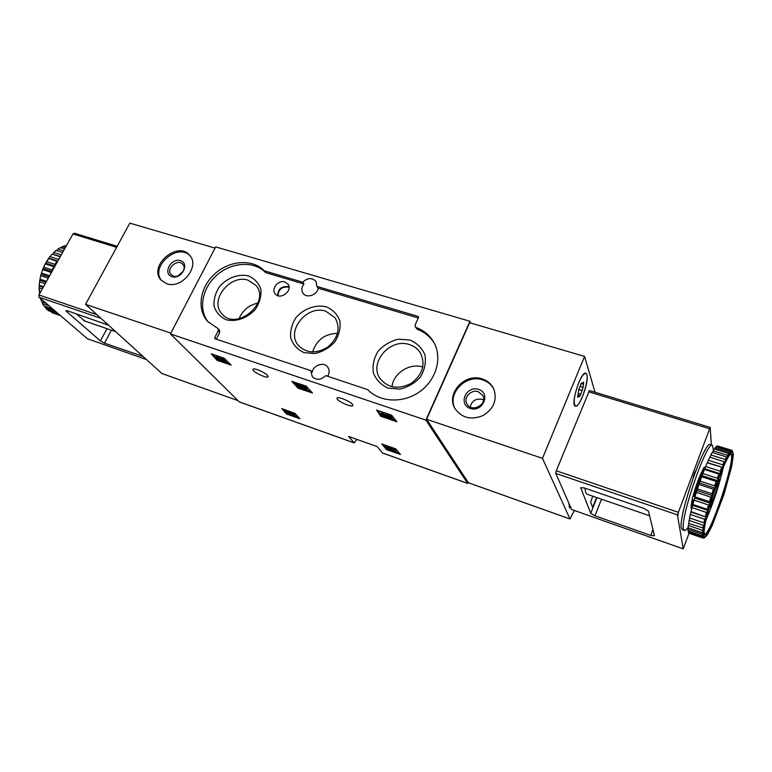 <?xml version="1.0" encoding="UTF-8"?>
<svg xmlns="http://www.w3.org/2000/svg" width="772" height="772" viewBox="0 0 772 772"><rect width="100%" height="100%" fill="white"/><g stroke="black" fill="none" stroke-linecap="round" stroke-linejoin="round"><path stroke-width="1.16" d="M239.33 401.894L170.438 333.938L215.677 246.895L469.945 321.268L470.795 323.063M382.574 453.01L377.209 446.592L348.654 436.46L354.194 442.935L356.963 439.413M468.469 482.799L467.629 483.359L425.893 420.132L469.945 321.268M381.696 443.977L386.647 449.68L400.475 454.467L395.669 448.802L381.706 443.968M286.412 413.937L299.893 418.723L295.02 413.425L281.77 408.571L286.412 413.937L286.856 413.001L298.619 417.343M291.787 381.349L298.214 388.248L312.448 392.996L306.166 386.116L291.797 381.329M217.067 360.283L231.175 365.108L224.169 358.227L211.2 353.817L217.067 360.283L217.579 359.279L229.795 363.67M380.692 416.253L396.904 421.792L391.549 415.153L376.611 410.067L380.692 416.253L381.185 415.162L395.901 420.412M352.486 404.422L352.881 405.454C352.524 408.166 335.945 400.591 337.007 398.207C337.152 395.93 350.208 401.16 352.486 404.422M267.556 375.443L268.145 376.668C267.845 379.216 251.933 371.622 252.917 369.392C253.023 367.337 264.883 372.229 267.556 375.443M170.438 333.938L425.893 420.132M264.381 270.818L302.692 282.185C307.584 277.717 312.004 277.438 315.97 281.355L316.935 286.412L418.173 316.443L418.578 317.379L415.182 324.79L415.22 326.691L416.272 327.569C424.031 330.493 429.898 335.444 433.874 342.411C442.53 357.725 436.354 379.94 419.746 391.693C403.254 403.582 379.892 402.492 367.762 389.686L325.688 375.597C320.959 380.065 316.491 380.432 312.274 376.707L310.836 370.656L214.915 338.725L214.626 337.827L218.206 330.783L218.022 328.563L207.803 321.586C196.387 309.379 199.919 287.068 214.877 273.77C229.67 260.28 252.608 258.668 264.14 270.673L265.761 272.632L303.975 284L302.692 282.185M316.935 286.412L318.189 288.217C317.224 295.107 306.484 298.639 303.029 293.244C301.205 290.301 301.524 287.223 303.975 284M327.656 376.253C329.615 372.915 329.625 369.836 327.685 367.038C323.825 361.518 313.152 365.137 312.158 372.268L310.836 370.656M434.346 343.289C430.361 336.766 424.677 332.114 417.285 329.335L415.22 326.691M318.189 288.217L418.308 317.977M265.761 272.632L264.14 270.673M208.594 322.406C197.912 309.89 201.975 287.985 216.893 275.093C231.658 262.026 254.152 260.656 265.52 272.487M218.022 328.563L219.557 330.233L219.73 332.442L218.206 330.783M216.314 339.188L219.73 332.442M284.897 281.973C278.277 279.609 270.615 289.268 275.353 294.035C280.332 300.298 292.81 290.89 288.159 284.376L284.897 281.973M410 340.056L398.468 339.178C390.458 341.07 383.674 345.074 378.116 351.192C373.889 358.15 372.297 365.359 373.349 372.818C376.08 379.756 380.953 384.832 387.978 388.075L399.655 389.136C407.857 387.283 414.796 383.211 420.46 376.919C424.697 369.778 426.202 362.454 424.967 354.946C422.043 348.056 417.054 343.096 410 340.056M248.43 275.893C238.471 273.664 227.122 277.862 219.518 286.547C215.378 292.916 213.564 299.468 214.076 306.214C216.102 312.438 220.136 316.954 226.177 319.753C236.184 322.204 247.831 317.996 255.571 309.089C259.73 302.556 261.476 295.898 260.82 289.124C258.63 282.938 254.499 278.538 248.43 275.893M326.247 306.793C315.603 304.351 303.705 308.646 295.917 317.688C291.729 324.337 290.021 331.207 290.774 338.29C293.138 344.852 297.567 349.639 304.072 352.64L315.005 353.537C322.773 351.694 329.412 347.767 334.932 341.735C339.14 334.913 340.78 327.936 339.844 320.814C337.316 314.3 332.78 309.62 326.247 306.793M337.489 333.359C324.829 333.755 316.53 339.979 312.592 352.022M325.88 311.251C307.082 304.429 285.534 330.985 298.359 345.402C306.6 353.537 316.52 354.01 328.129 346.821C338.3 337.702 340.635 328.042 335.135 317.852L325.88 311.251M257.829 303.097C248.864 305.075 242.611 310.296 239.059 318.749M248.208 280.246C230.162 273.722 208.932 300.675 221.94 313.837C236.184 331.642 271.068 302.537 256.005 285.457L248.208 280.246M422.805 367.028C409.864 362.608 393.344 373.185 391.964 386.743M409.469 344.611C390.034 337.557 368.186 363.178 380.374 378.955C388.528 388.297 398.883 389.725 411.428 383.221C422.612 374.565 425.661 364.567 420.576 353.229C418.038 349.04 414.332 346.174 409.469 344.611M377.653 410.424L381.185 415.162M383.404 414.313L382.111 413.474L380.963 413.676C383.124 416.012 385.633 417.131 388.48 417.034L387.621 415.915L389.706 416.774L390.912 418.424L392.359 418.916L392.861 417.826L391.317 415.703L386.174 413.58L385.595 415.075L386.868 416.32L382.565 414.4L383.404 414.313L383.906 413.213L382.613 412.373L381.455 412.576L380.992 413.609M392.359 418.916L390.815 416.803L391.317 415.703M382.111 413.474L382.613 412.373M383.568 413.956L385.604 415.027M390.815 416.803L385.672 414.68M212.792 354.358L217.579 359.279M226.071 360.553L226.1 360.495C225.762 359.646 224.343 358.719 221.844 357.716L221.332 358.729C223.832 359.733 225.25 360.659 225.588 361.508L221.767 360.437C219.132 359.916 217.221 358.903 216.054 357.388L217.743 357.504L218.244 356.5L216.565 356.375L216.083 357.33M221.332 358.729L223.919 360.92L218.901 359.202L217.443 358.063L218.341 358.131L218.852 357.118L218.244 356.5M218.341 358.131L217.743 357.504M218.553 357.706L220.329 358.565M220.059 359.096L220.57 358.092L221.496 358.411M221.323 359.53L221.583 358.99M293.592 381.831L298.716 387.206L311.203 391.472M299.189 386.791L306.976 389.049L307.478 387.998L306.966 387.39L302.624 385.508L302.113 386.56L304.525 387.785L298.175 385.624L298.677 384.572L296.844 383.549L296.342 384.601L297.847 386.338L299.353 386.454M306.976 389.049L306.455 388.441L306.966 387.39M298.175 385.624L297.683 385.054L298.195 384.002M297.683 385.054L296.342 384.601M302.45 385.855L298.677 384.572M306.455 388.441L304.043 387.226L304.544 386.164M304.043 387.226L302.113 386.56M283.179 409.063L286.856 413.001M288.4 413.618L286.846 411.949L291.015 414.313L294.943 415.51L295.396 414.554L291.594 412.151L291.14 413.107L293.649 414.902L291.555 414.265L286.788 411.563L287.242 410.617L285.592 410.028L285.138 410.974L287.203 413.194L288.4 413.618L288.699 413.001M286.788 411.563L285.138 410.974M291.247 412.885L287.242 410.617M291.14 413.107L294.943 415.51M383.25 444.411L387.09 448.696L399.423 453.067M386.019 447.258L390.4 449.758L392.465 449.902L390.42 448.58L395.737 451.06L395.795 449.565L390.487 447.084L389.175 446.621L388.721 447.625L389.368 448.445L386.019 447.258L386.473 446.264L388.943 447.142M395.737 451.06L395.795 449.565M391.703 450.221L391.935 449.709M395.351 450.558L390.034 448.088L390.487 447.084M390.034 448.088L388.721 447.625M574.31 510.466L569.987 518.967L542.475 458.336L584.578 356.413L595.019 392.244M468.401 482.751L426.607 419.292L542.475 458.336M482.201 378.917C464.802 372.558 445.367 393.894 455.104 408.813C462.003 418.144 471.402 420.354 483.291 415.442C494.08 408.417 497.506 399.442 493.588 388.499C491.195 383.819 487.402 380.625 482.201 378.917M426.607 419.292L469.637 322.725L584.578 356.413M570.826 507.715L569.688 507.928L568.848 503.209M586.855 374.632C589.354 381.291 579.27 408.803 575.285 406.13C570.064 404.789 581.277 370.164 585.929 373.281L586.855 374.632M483.571 399.935L482.191 399.356C475.793 398.313 471.788 400.861 470.196 406.989M478.225 391.732C471.123 389.098 463.103 397.734 466.944 403.901C471.528 413.107 487.923 404.47 482.809 395.525L478.225 391.732M478.572 389.377C466.211 385.315 457.786 404.441 470.264 408.446C482.761 412.624 491.127 393.228 478.572 389.377M493.819 389.001C491.397 384.581 487.692 381.551 482.703 379.921C465.584 373.667 446.284 394.328 455.383 409.285M718.703 478.65L719.089 479.46C719.62 483.851 711.494 507.561 709.468 507.513L709.236 507.474M717.082 483.04L717.622 483.455C718.037 486.91 711.34 505.66 710.587 503.141L710.529 502.977M578.575 383.173C581.528 376.331 583.95 373.098 585.861 373.494C590.966 375.018 580.013 408.822 575.352 405.927C573.104 402.801 574.185 395.216 578.575 383.173M577.852 395.447L579.01 388.943L580.583 385.122L581.702 382.854L582.04 383.896L583.632 382.14L583.121 387.38L580.727 394.299L579.618 396.567L579.28 395.553L577.668 397.348L577.852 395.447M570.769 507.6L569.755 507.735L568.906 503.334M569.89 505.592L569.003 506.5M648.461 511.132L654.434 535.71L650.757 535.421L594.961 515.793L590.734 513.312L580.698 487.643L584.24 487.952L643.925 508.41L648.461 511.132M585.051 488.232C585.234 491.658 585.967 493.675 587.241 494.283L587.608 494.408M689.029 533.24L683.23 548.873L571.608 509.51L555.772 473.41L556.265 470.804L589.441 390.535L710.124 427.398L711.417 445.087M683.23 548.873L677.44 514.895L710.143 427.408M685.797 501.279L684.175 507.6M695.62 471.036L695.649 471.045C694.617 472.232 693.787 474.5 693.15 477.849M705.463 449.545L704.305 451.61M596.65 497.535L592.645 507.291L590.619 502.012L592.742 496.184M678.019 512.193L678.096 515.011M682.438 529.824L681.329 527.98C678.048 516.207 705.328 438.438 710.423 444.778L712.218 445.338M702.221 534.185L688.055 529.303L688.113 530.943L702.221 535.826L702.221 534.185L703.717 532.246L702.317 532.69L688.122 527.797L688.344 525.452L702.588 530.345L704.18 528.299L688.614 523.435L689.116 520.444L703.427 525.336L705.087 523.252L689.589 517.973L690.342 514.432L704.72 519.305L706.428 517.269L691.008 511.585L692.001 507.59L706.438 512.444L708.156 510.533L707.287 509.308L692.831 504.454L694.028 500.15L708.513 504.984L709.796 504.299L710.308 502.582L709.497 501.646L695.003 496.83L696.373 492.353L710.887 497.149L712.556 495.692L711.977 493.742L697.454 488.965L698.949 484.459L713.482 489.216L714.708 488.821L717.999 479.566L717.381 478.235L702.867 473.545L704.45 469.453L718.964 474.114L720.363 473.757L720.131 471.161L705.637 466.52L707.191 462.833L722.939 467.514L722.785 464.85L708.329 460.257L709.796 457.101L725.352 462.158L725.265 459.504L710.858 454.959L712.189 452.431L726.568 456.947L727.542 457.844L727.485 455.287L713.135 450.79L714.303 448.957L728.604 453.434L729.434 454.718L729.376 452.315L715.104 447.856L716.059 446.766L730.293 451.205L730.968 452.836L730.891 450.665L716.696 446.235L717.42 445.917L731.567 450.317L732.107 452.257L732.493 451.408L731.981 450.356L717.835 446.042M702.317 532.69L702.588 530.345M702.887 528.328L703.427 525.336M703.929 522.866L704.72 519.305M705.405 516.449L706.438 512.444M707.287 509.308L708.513 504.984M709.497 501.646L710.887 497.149M711.977 493.742L713.482 489.216M717.381 478.235L718.964 474.114M720.131 471.161L721.666 467.446M722.785 464.85L724.232 461.666M725.265 459.504L726.568 456.947M727.485 455.287L728.604 453.434M729.376 452.315L730.293 451.205M730.891 450.665L731.567 450.317M703.929 537.939L705.058 536.694L704.662 537.592L702.974 538.065L689.309 533.317M704.547 537.64L703.958 537.437L704.17 536.492L702.607 537.65L688.576 532.796L688.257 531.898L702.327 536.772L703.717 535.006L702.221 535.826M702.607 537.65L702.327 536.772M703.388 535.575L703.388 533.404M703.437 532.632L703.803 529.505M703.958 528.463L704.682 524.477M704.942 523.204L706.004 518.475M706.361 516.999L707.721 511.672M708.165 510.051L709.796 504.299M710.308 502.582L712.151 496.599M712.71 494.833L714.708 488.821M717.999 479.566L720.093 474.085M720.701 472.56L722.737 467.62M723.316 466.278L725.226 462.042M725.767 460.923L727.494 457.526M727.967 456.667L729.463 454.197M729.858 453.618L731.065 452.131M731.373 451.852L732.281 451.398M732.493 451.408L733.4 454.409L731.75 466.114L724.001 494.321L712.199 525.52L707.557 534.436L704.913 537.486M702.906 538.026L703.958 537.437M703.803 537.244L703.446 536.067M704.286 533.462C702.076 523.136 726.018 452.865 731.354 453.888C739.75 450.906 708.59 544.839 704.556 534.629L704.286 533.462M725.661 460.623L727.272 457.767M730.746 454.486L730.746 454.486C736.749 456.455 709.545 538.451 704.363 533.992M723.432 467.031C719.282 485.096 713.521 502.62 706.148 519.624M688.161 527.237C686.433 529.804 685.14 530.875 684.282 530.461L683.442 528.714C680.238 516.96 707.519 439.114 712.537 445.434L713.473 450.24M695.311 495.817L692.966 495.981L692.05 499.658L693.989 500.304M705.309 467.697L704.112 467.311L703.002 469.058L702.8 469.887L703.832 471.026M702.867 473.545L698.949 484.459M705.637 466.52L704.45 469.453M708.329 460.257L707.191 462.833M710.858 454.959L710.115 457.198M713.135 450.79L712.508 452.527M715.104 447.856L714.631 449.063M716.696 446.235L716.426 446.882M688.46 531.068L688.257 531.898M688.45 527.913L688.055 529.303M688.933 523.541L688.344 525.452M689.898 518.08L689.116 520.444M691.008 511.585L690.342 514.432M692.831 504.454L692.001 507.59M695.003 496.83L694.028 500.15M697.454 488.965L696.373 492.353M715.306 487.074L714.631 485.849L700.107 481.11M714.631 485.849L716.204 481.448L701.671 476.739M716.204 481.448L717.391 481.236M722.939 467.514L707.606 462.631M720.363 473.757L704.99 468.826M717.709 480.686L702.327 475.706M715.084 488.087L699.693 483.05M712.556 495.692L697.174 490.616M710.221 503.257L694.877 498.152M708.156 510.533L692.851 505.39M706.428 517.269L691.172 512.106M692.966 495.981L695.051 496.676M703.002 469.058L704.431 469.511M215.041 248.102L129.821 223.127L85.547 304.361L161.83 373.465M166.771 283.729C181.7 289.384 200.315 266.224 189.69 255.387C177.618 240.024 147.384 266.639 161.367 280.381L166.771 283.729M170.873 333.118L85.547 304.361M183.157 271.377L178.158 275.787M173.43 276.058C179.615 278.374 187.258 268.772 182.8 264.313C177.811 258.089 165.478 268.965 171.133 274.62L173.43 276.058M172.002 276.694C181.574 279.763 190.115 263.445 180.455 260.647C170.959 257.665 162.419 273.77 172.002 276.694M190.134 255.947C177.85 241.964 149.305 267.102 161.869 280.883M76.11 313.741L84.621 320.959M108.534 325.215L67.318 310.73L65.919 310.614L66.431 311.338L100.408 340.935L104.471 343.173L142.907 356.394M74.585 233.385L72.944 233.974L38.918 294.933L38.996 297.181L87.545 338.802L146.39 359.549M65.302 247.667L62.185 246.693L64.655 245.785L66.102 246.239M63.516 250.861L57.9 249.086L60.341 247.6L64.597 248.931M61.306 254.828L53.779 252.444L56.105 250.417L62.619 252.473M53.779 252.444L52.863 254.142L52.1 254.152L60.235 256.748M52.1 254.152L49.958 256.661L58.392 259.363L59.589 257.896M49.958 256.661L45.268 263.928L53.712 266.658L52.149 269.891L43.714 267.141L42.682 269.64L51.116 272.4L50.412 274.34M45.268 263.928L43.714 267.141M42.682 269.64L41.505 273.056L49.63 275.739M42.817 269.081L40.762 275.672L48.279 278.161M40.762 275.672L39.99 279.175L46.503 281.346M40.868 274.967L39.575 281.819L45.191 283.691M39.575 281.819L39.247 285.302L43.502 286.721M39.623 280.989L39.16 287.869L42.277 288.921M39.16 287.869L39.276 291.218L40.723 291.7M39.14 286.952L39.623 293.678M46.021 303.203L41.63 301.698L40.655 298.947L41.321 299.169M42.335 301.939L42.508 303.608L49.167 305.895M42.508 303.608L43.859 305.934L52.178 308.79L51.734 308.096M45.008 307.497L53.307 310.363L54.986 312.187L46.696 309.321L44.612 306.195M48.076 310.489L58.305 314.629L48.076 310.489M53.152 313.056L60.515 315.632M66.498 245.332L65.446 246.036M62.185 246.693L61.056 247.822M57.9 249.086L56.81 250.639M45.423 263.513L43.348 267.787M41.505 273.056L41.244 273.616M55.053 266.031L55.005 264.333L56.877 261.418L57.688 261.303M53.712 266.658L54.976 266.176M52.322 270.914L52.149 269.891M51.116 272.4L51.705 272.033M53.307 310.363L53.393 309.524M55.999 311.753L54.986 312.187M56.346 313.355L56.317 312.023M58.894 314.233L58.305 314.629M58.315 260.193L58.392 259.363M48.588 258.456L56.877 261.418M48.443 258.707L46.571 261.612L55.005 264.333M46.571 261.612L46.088 262.316M39.845 291.768L40.549 291.999M39.661 286.142L43.164 287.319M40.221 280.294L46.011 282.224M41.514 274.398L49.003 276.868M43.502 268.656L52.033 271.435M46.117 263.252L54.995 266.128M49.273 258.359L57.803 261.1M52.863 254.142L60.361 256.526M382.294 452.913L467.629 483.359M238.982 401.768L354.078 442.838M417.285 329.335L416.272 327.569M418.627 317.253L418.173 316.443M215.716 338.985L214.626 337.827M289.056 287.541L287.908 287.049C281.539 286.73 278.287 289.635 278.142 295.772M289.027 286.991L287.946 286.547C281.326 286.18 277.891 289.191 277.63 295.599M381.629 416.793L382.121 415.703M217.994 360.804L218.495 359.8M218.901 359.202L219.412 358.198M221.516 359.733L221.786 359.202M297.278 387.718L297.78 386.675M298.214 388.248L298.716 387.206M287.242 414.41L287.695 413.464M291.555 414.265L291.826 413.695M385.797 449.198L386.241 448.214M386.647 449.68L387.09 448.696M468.305 482.722L569.987 518.967M582.426 383.742L583.449 384.051M580.235 386.502L583.121 387.38M578.691 389.406L582.281 390.507M578.324 393.566L580.727 394.299M577.581 396.49L578.257 396.702M652.958 529.631L650.757 535.421M601.504 499.204L594.961 515.793M677.44 514.895L555.772 473.41M678.096 512.222L556.265 470.804M709.41 428.721L588.553 391.742M596.939 497.631L590.734 513.312M592.992 506.77L592.346 506.548M691.625 509.066C690.757 508.584 690.95 505.467 692.204 499.716M692.223 507.001L693.188 500.044M704.489 467.436L705.521 466.935M693.227 495.566C696.209 484.845 699.393 476.285 702.8 469.887M694.308 495.479C697.164 485.241 700.214 477.048 703.466 470.91M161.744 373.455L237.737 400.543L161.676 373.416M66.431 311.338L66.836 310.585M100.408 340.935L106.99 328.679M104.471 343.173L111.409 330.204M141.43 356.172L141.826 355.409M38.996 297.181L100.891 318.286M72.944 233.974L116.63 247.339M38.918 294.933L96.867 314.629M382.41 453L467.726 483.446M239.127 401.874L354.194 442.935M388.48 417.034L388.779 416.388M225.588 361.508L226.1 360.495M468.343 482.751L570.006 518.996M585.601 373.416L585.079 373.262M575.352 405.927L574.831 405.763M581.065 383.597L582.04 383.896M577.948 395.148L579.241 395.544M587.241 494.283L649.59 515.783M702.974 538.065L688.991 533.22M684.282 530.461L682.178 529.737M115.636 331.661L83.752 320.66M74.295 233.192L117.199 246.297M51.888 312.631L60.139 315.487"/></g></svg>
